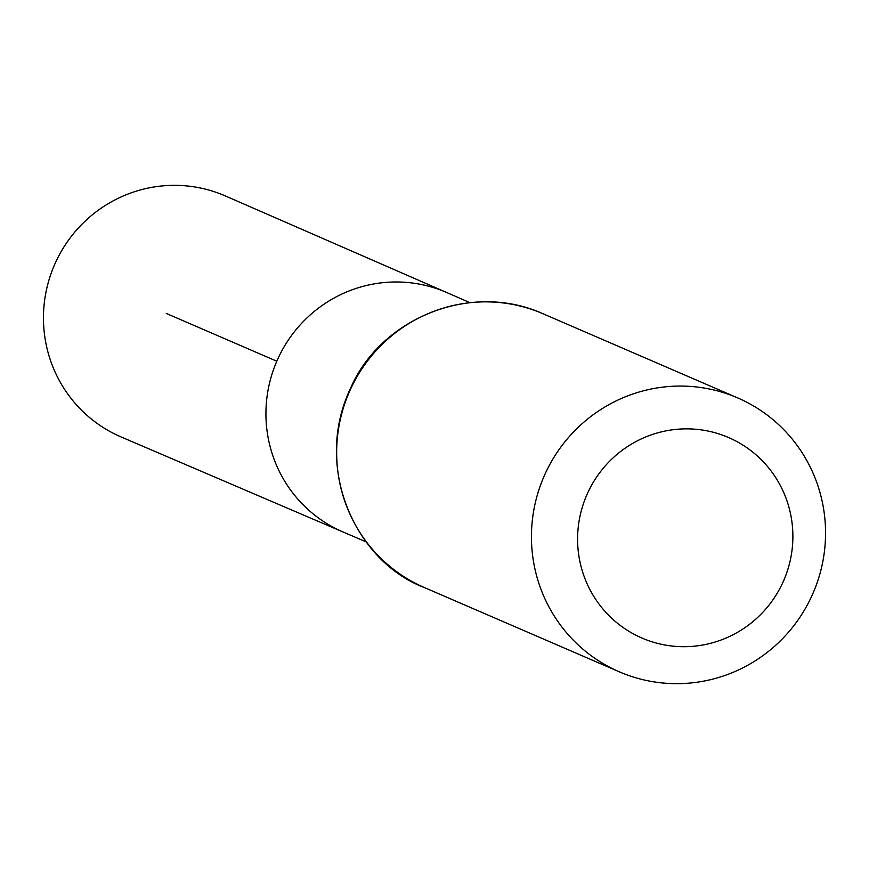 <?xml version="1.0" encoding="UTF-8"?>
<svg xmlns="http://www.w3.org/2000/svg" width="869" height="869" viewBox="0 0 869 869"><rect width="100%" height="100%" fill="white"/><g stroke="black" fill="none" stroke-linecap="round" stroke-linejoin="round"><path stroke-width="1.3" d="M366.36 541.974L343.157 532.034A130.469 128.243 -66.6 0 1 276.809 361.222A130.469 128.243 -66.6 0 1 446.699 292.516L225.353 195.938A131.295 129.057 -66.6 0 0 53.248 267.826A131.295 129.057 -66.6 0 0 121.16 436.966L343.157 532.034A130.469 128.243 -66.6 0 1 276.809 361.222A130.469 128.243 -66.6 0 1 446.699 292.516L469.836 302.608M784.74 578.091A109.212 107.354 -66.6 0 1 599.914 605.259A109.212 107.354 -66.6 0 1 671.085 429.992A109.212 107.354 -66.6 0 1 784.74 578.091M814.416 589.932A149.196 146.655 -66.6 0 1 619.293 671.813A149.196 146.655 -66.6 0 1 543.885 476.668A149.196 146.655 -66.6 0 1 737.694 397.915A149.196 146.655 -66.6 0 1 814.416 589.932M166.294 313.448L276.809 361.222M424.506 587.607A149.196 146.655 -66.6 0 1 349.099 392.473A149.196 146.655 -66.6 0 1 542.908 313.709C470.325 280.948 380.97 318.847 351.065 387.161C312.123 467.479 355.845 561.971 424.506 587.607L619.293 671.813M737.694 397.915L542.908 313.709"/></g></svg>
